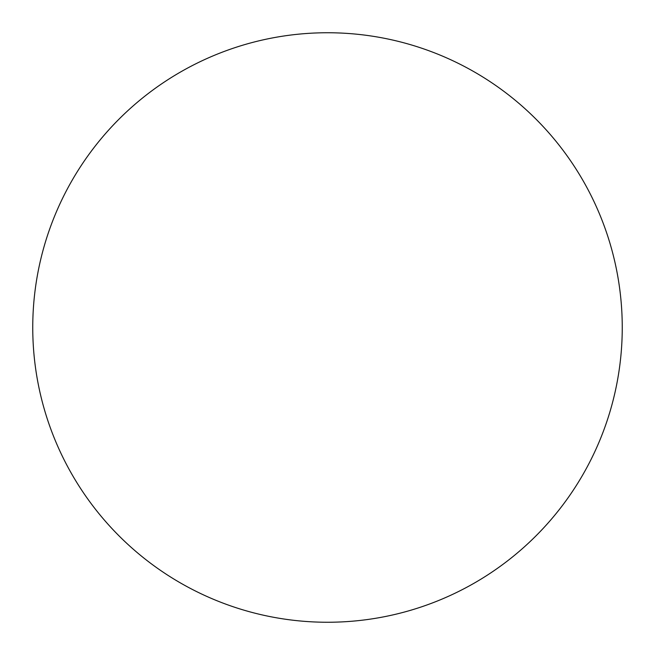 <?xml version="1.0" encoding="UTF-8"?>
<svg xmlns="http://www.w3.org/2000/svg" width="655" height="655" viewBox="0 0 655 655"><rect width="100%" height="100%" fill="white"/><g stroke="black" fill="none" stroke-linecap="round" stroke-linejoin="round"><path stroke-width="0.49" stroke-dasharray="3.27 2.46" d="M32.75 327.5A294.75 294.75 0 0 0 327.5 622.25A294.75 294.75 0 0 0 622.25 327.5A294.75 294.75 0 0 0 327.5 32.75A294.75 294.75 0 0 0 32.75 327.5"/><path stroke-width="0.98" d="M327.5 32.75A294.75 294.75 0 0 1 622.25 327.5A294.75 294.75 0 0 1 327.5 622.25A294.75 294.75 0 0 1 32.75 327.5A294.75 294.75 0 0 1 327.5 32.75M32.75 327.5A294.75 294.75 0 0 0 327.5 622.25A294.75 294.75 0 0 0 622.25 327.5A294.75 294.75 0 0 0 327.5 32.75A294.75 294.75 0 0 0 32.75 327.5"/></g></svg>
